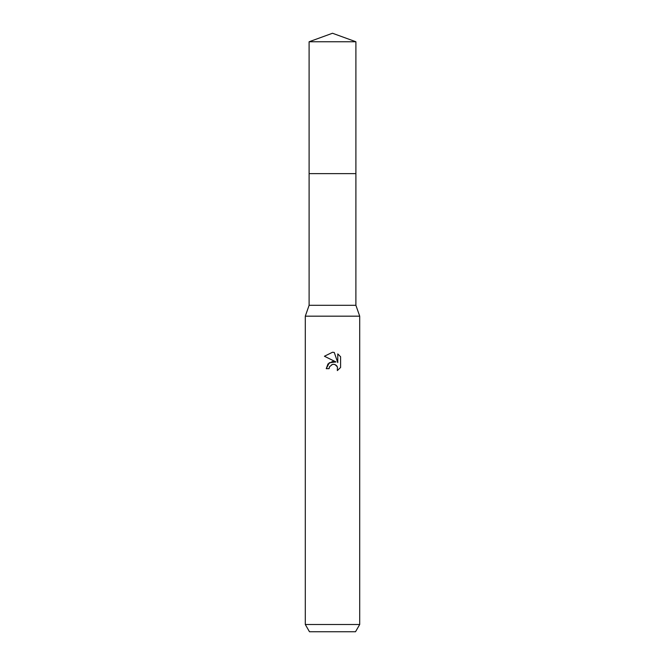 <?xml version="1.0" encoding="UTF-8"?>
<svg xmlns="http://www.w3.org/2000/svg" width="665" height="665" viewBox="0 0 665 665"><rect width="100%" height="100%" fill="white"/><g stroke="black" fill="none" stroke-linecap="round" stroke-linejoin="round"><path stroke-width="1" d="M309.1 41.762L355.9 41.762L332.5 33.25L309.1 41.762L309.109 305.293L355.891 305.293L359.707 316.174L359.707 624.493L305.293 624.493L309.483 631.75L355.517 631.75L359.707 624.493M309.109 305.293L305.293 316.174L359.707 316.174M335.966 361.943L329.308 362.749L326.241 368.668L328.011 363.905L332.5 361.519L335.966 361.943L324.42 356.249L332.5 352.259L334.254 352.45L337.778 362.608L337.778 353.905L340.58 356.739L337.778 353.913M340.588 356.739L340.588 367.471M337.446 366.939L337.338 370.58L340.58 367.471L337.33 370.588L337.463 366.98L335.11 364.628L333.157 364.304M332.5 364.403L329.557 366.698L329.1 368.668L329.391 367.08M334.254 352.45L332.758 352.267M332.5 352.259L324.42 356.249M331.835 364.603L332.475 364.412M333.439 364.295L334.728 364.487M335.692 364.919L336.964 366.091M329.1 368.668L326.241 368.668M309.1 173.623L355.9 173.623L355.891 305.293M355.9 41.762L355.9 173.623M305.293 316.174L305.293 624.493"/></g></svg>
